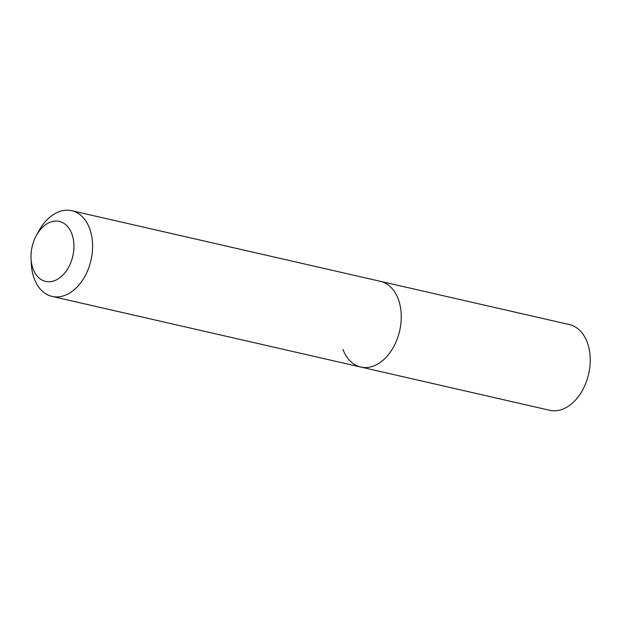 <?xml version="1.0" encoding="UTF-8"?>
<svg xmlns="http://www.w3.org/2000/svg" width="621" height="621" viewBox="0 0 621 621"><rect width="100%" height="100%" fill="white"/><g stroke="black" fill="none" stroke-linecap="round" stroke-linejoin="round"><path stroke-width="0.93" d="M36.344 235.545A30.778 20.873 102.9 0 1 71.811 233.737A30.778 20.873 102.9 0 1 61.797 276.097A30.778 20.873 102.9 0 1 33.13 269.064A30.778 20.873 102.9 0 1 31.05 258.67A30.778 20.873 102.9 0 1 36.344 235.545L38.875 230.911A43.967 29.816 102.9 0 1 71.726 210.705A43.967 29.816 102.9 0 1 89.548 228.334A43.967 29.816 102.9 0 1 84.914 276.306A43.967 29.816 102.9 0 1 52.11 296.427L549.756 410.295A43.967 29.816 -77.1 0 0 582.552 390.174A43.967 29.816 -77.1 0 0 587.187 342.202A43.967 29.816 -77.1 0 0 569.372 324.573L380.394 281.336A43.967 29.816 102.9 0 1 398.208 298.957A43.967 29.816 102.9 0 1 393.574 346.929A43.967 29.816 102.9 0 1 360.778 367.05A43.967 29.816 102.9 0 1 342.955 349.429M52.11 296.427A43.967 29.816 102.9 0 1 34.295 278.798A43.967 29.816 102.9 0 1 31.322 263.941L31.05 258.67M360.778 367.05A43.967 29.816 -77.1 0 0 393.574 346.929A43.967 29.816 -77.1 0 0 398.208 298.957A43.967 29.816 -77.1 0 0 380.394 281.336L71.726 210.705"/></g></svg>
